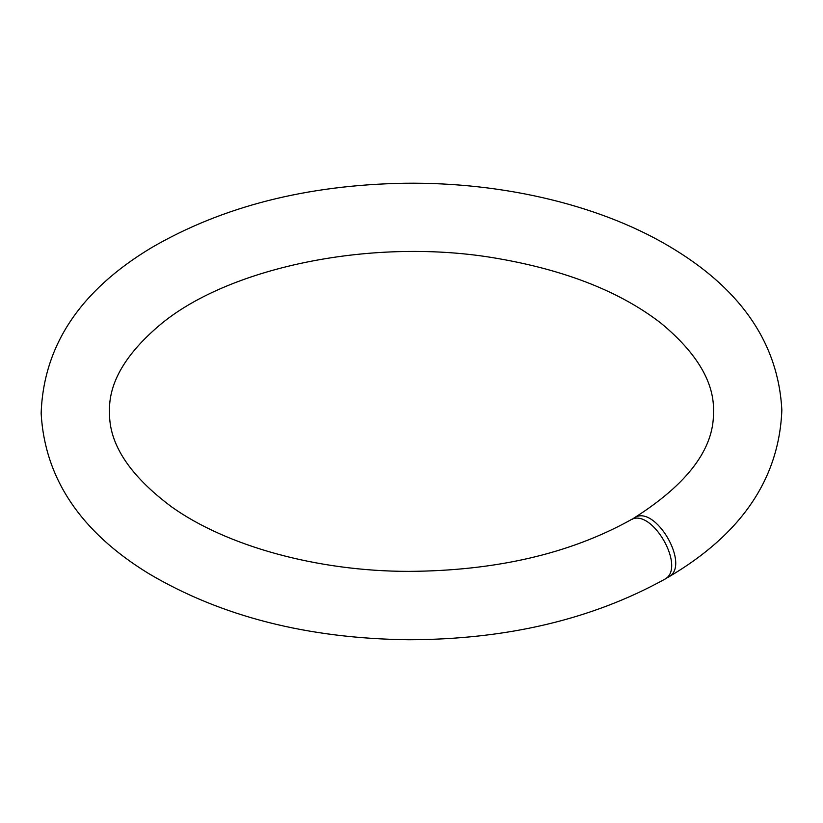 <?xml version="1.0" encoding="UTF-8"?>
<svg xmlns="http://www.w3.org/2000/svg" width="823" height="823" viewBox="0 0 823 823"><rect width="100%" height="100%" fill="white"/><g stroke="black" fill="none" stroke-linecap="round" stroke-linejoin="round"><path stroke-width="1.23" d="M668.379 577.118C741.4 534.333 779.227 478.626 781.85 410.019C778.383 345.053 742.86 291.712 675.302 250.017C604.751 206.069 504.664 181.904 404.34 183.251C306.629 185 222.333 206.491 151.473 247.713C80.191 290.498 43.413 345.753 41.15 413.475C44.864 478.492 80.623 531.802 148.438 573.415C220.976 616.489 307.761 638.607 408.784 639.749C506.484 639.543 591.624 619.472 664.212 579.526C687.4 568.786 651.271 505.847 630.171 520.229C569.403 553.817 495.58 570.864 408.702 571.378C317.02 571.357 226.49 545.958 171.75 506.968C129.684 475.612 108.945 444.081 109.521 412.374C108.327 382.983 125.734 353.334 161.74 323.418C231.356 266.385 375.165 236.952 497.637 258.484C566.327 270.376 620.871 292.021 661.26 323.418C697.503 353.551 714.909 383.405 713.469 412.981C713.808 449.152 687.339 484.15 634.039 517.996C654.933 503.244 691.413 566.08 668.379 577.118L666.177 578.116M632.229 519.313L634.039 517.996"/></g></svg>
